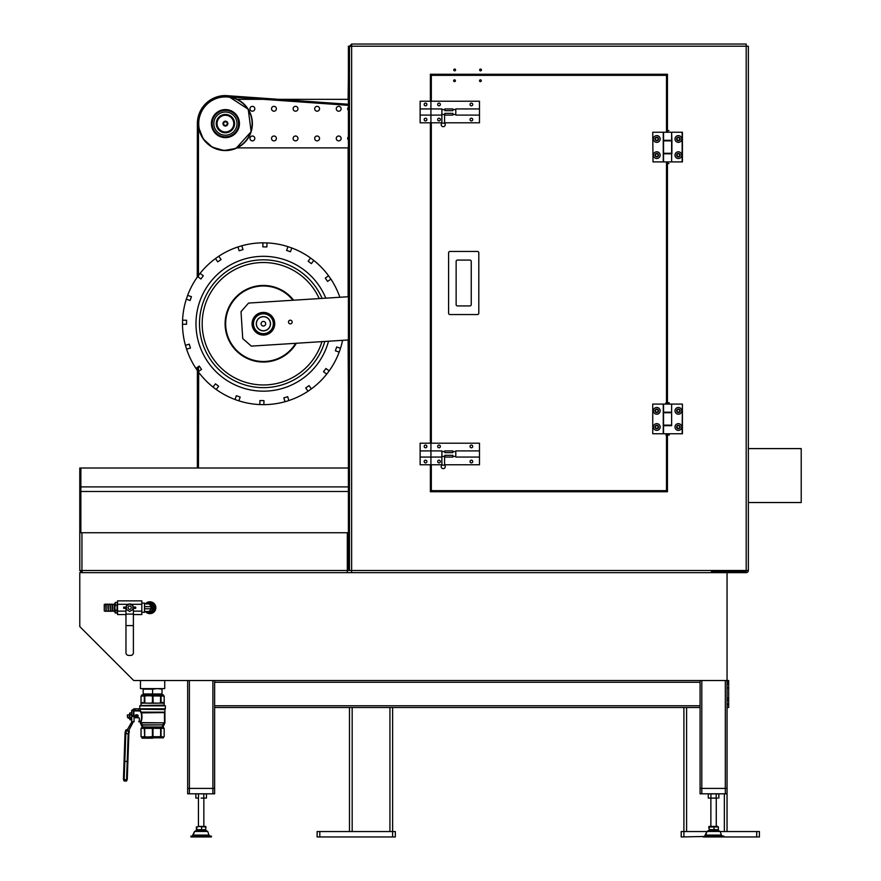 <?xml version="1.0" encoding="UTF-8"?>
<svg xmlns="http://www.w3.org/2000/svg" width="881" height="881" viewBox="0 0 881 881"><rect width="100%" height="100%" fill="white"/><g stroke="black" fill="none" stroke-linecap="round" stroke-linejoin="round"><path stroke-width="1.32" d="M250.887 131.621A26.694 26.694 0 0 1 217.409 149.076A26.694 26.694 0 0 1 199.954 115.598A26.694 26.694 0 0 1 233.432 98.143A26.694 26.694 0 0 1 250.887 131.621M212.046 119.409A14.019 14.019 0 0 0 221.208 136.984A14.019 14.019 0 0 0 238.795 127.811A14.019 14.019 0 0 0 229.622 110.235A14.019 14.019 0 0 0 212.046 119.409M234.842 116.854A11.596 11.596 0 0 1 232.177 133.031A11.596 11.596 0 0 1 215.999 130.366A11.596 11.596 0 0 1 218.664 114.189A11.596 11.596 0 0 1 234.842 116.854A11.596 11.596 0 0 0 218.664 114.189A11.596 11.596 0 0 0 215.999 130.366M217.97 128.956A9.173 9.173 0 0 0 230.767 131.06A9.173 9.173 0 0 0 232.87 118.263A9.173 9.173 0 0 0 217.519 118.957A9.173 9.173 0 0 1 230.062 115.708A9.173 9.173 0 0 1 233.322 128.263A9.173 9.173 0 0 1 220.768 131.511A9.173 9.173 0 0 1 217.519 118.957M214.028 131.787A14.019 14.019 0 0 0 233.597 135.002A14.019 14.019 0 0 0 236.813 115.433A14.019 14.019 0 0 0 213.334 116.501A14.019 14.019 0 0 1 232.529 111.524A14.019 14.019 0 0 1 237.507 130.718A14.019 14.019 0 0 1 218.312 135.696A14.019 14.019 0 0 1 213.334 116.501M215.427 117.735A11.596 11.596 0 0 1 231.296 113.616A11.596 11.596 0 0 1 235.414 129.485A11.596 11.596 0 0 1 219.545 133.604A11.596 11.596 0 0 1 215.427 117.735M252.384 106.348A2.423 2.423 0 0 1 254.818 108.781A2.423 2.423 0 0 1 252.384 111.204A2.423 2.423 0 0 1 249.962 108.781A2.423 2.423 0 0 1 252.384 106.348M252.384 136.015A2.423 2.423 0 0 1 254.818 138.438A2.423 2.423 0 0 1 252.384 140.872A2.423 2.423 0 0 1 249.962 138.438A2.423 2.423 0 0 1 252.384 136.015M273.969 106.348A2.423 2.423 0 0 1 276.392 108.781A2.423 2.423 0 0 1 273.969 111.204A2.423 2.423 0 0 1 271.535 108.781A2.423 2.423 0 0 1 273.969 106.348M273.969 136.015A2.423 2.423 0 0 1 276.392 138.438A2.423 2.423 0 0 1 273.969 140.872A2.423 2.423 0 0 1 271.535 138.438A2.423 2.423 0 0 1 273.969 136.015M295.542 106.348A2.423 2.423 0 0 1 297.965 108.781A2.423 2.423 0 0 1 295.542 111.204A2.423 2.423 0 0 1 293.109 108.781A2.423 2.423 0 0 1 295.542 106.348M295.542 136.015A2.423 2.423 0 0 1 297.965 138.438A2.423 2.423 0 0 1 295.542 140.872A2.423 2.423 0 0 1 293.109 138.438A2.423 2.423 0 0 1 295.542 136.015M317.116 106.348A2.423 2.423 0 0 1 319.539 108.781A2.423 2.423 0 0 1 317.116 111.204A2.423 2.423 0 0 1 314.693 108.781A2.423 2.423 0 0 1 317.116 106.348M317.116 136.015A2.423 2.423 0 0 1 319.539 138.438A2.423 2.423 0 0 1 317.116 140.872A2.423 2.423 0 0 1 314.693 138.438A2.423 2.423 0 0 1 317.116 136.015M338.689 106.348A2.423 2.423 0 0 1 341.123 108.781A2.423 2.423 0 0 1 338.689 111.204A2.423 2.423 0 0 1 336.267 108.781A2.423 2.423 0 0 1 338.689 106.348M338.689 136.015A2.423 2.423 0 0 1 341.123 138.438A2.423 2.423 0 0 1 338.689 140.872A2.423 2.423 0 0 1 336.267 138.438A2.423 2.423 0 0 1 338.689 136.015M348.402 147.887L237.176 147.887M348.402 139.925A1.839 1.839 0 0 1 348.402 136.962M348.402 110.257A1.839 1.839 0 0 1 348.402 107.295M237.176 99.333L263.551 99.333M278.848 99.333L348.402 99.333M225.415 125.443A1.839 1.839 0 0 0 227.254 123.604A1.839 1.839 0 0 0 225.415 121.776A1.839 1.839 0 0 0 223.587 123.604A1.839 1.839 0 0 0 225.415 125.443A1.839 1.839 0 0 0 227.254 123.604A1.839 1.839 0 0 0 225.415 121.776A1.839 1.839 0 0 0 223.587 123.604A1.839 1.839 0 0 0 225.415 125.443M227.849 123.703A2.423 2.423 0 0 1 225.327 126.038A2.423 2.423 0 0 1 222.992 123.516A2.423 2.423 0 0 1 225.514 121.182A2.423 2.423 0 0 1 227.849 123.703M217.067 123.296A8.358 8.358 0 0 1 225.734 115.257A8.358 8.358 0 0 1 233.773 123.924A8.358 8.358 0 0 1 225.107 131.963A8.358 8.358 0 0 1 217.067 123.296M349.482 557.816L347.323 557.816M348.402 549.865A1.839 1.839 0 0 1 349.482 546.539M392.629 836.95L392.629 707.498L392.629 831.554L395.327 831.554L395.327 836.95L317.116 836.95L317.116 831.554L319.814 831.554L319.814 836.95M392.629 831.554L319.814 831.554M395.327 836.95L395.327 831.554M317.116 831.554L317.116 836.95M756.713 836.95L756.713 831.554L759.411 831.554L759.411 836.95L723.819 836.95L723.819 836.091L681.2 836.95L681.2 831.554L683.898 831.554L683.898 836.95M756.713 831.554L720.218 831.554L724.358 831.554L724.358 793.803M686.596 707.498L686.596 831.554L706.914 831.554L683.898 831.554L683.898 707.498L683.898 831.554M681.2 831.554L681.2 836.95M727.045 570.492L727.045 571.571L727.045 570.492M727.045 681.872L728.664 681.872L728.664 680.528L727.045 680.528L727.045 572.65L79.786 572.65L79.786 626.589L133.725 680.528L727.045 680.528L727.045 788.407L725.327 788.407L727.045 788.407L727.045 831.554M349.482 570.492L349.482 532.741L349.482 570.492L711.408 570.492L711.408 572.65M349.482 707.498L349.482 831.554L349.482 707.498M352.18 707.498L352.18 831.554L389.931 831.554L389.931 707.498M727.045 793.803L725.327 793.803L725.327 788.407L700.076 788.407L700.076 707.498L214.634 707.498L214.634 793.803L212.905 793.803L212.905 788.407L214.634 788.407L187.664 788.407L187.664 680.528M212.905 680.528L189.393 680.528L189.393 793.803L187.664 793.803L187.664 788.407L187.664 793.803L187.664 788.407L212.905 788.407L212.905 680.528M725.327 680.528L701.805 680.528L701.805 793.803L700.076 793.803L700.076 788.407L725.327 788.407L725.327 680.528M700.076 707.498L700.076 680.528M214.634 707.498L214.634 680.528M187.664 705.769L187.664 682.257M212.905 793.803L189.393 793.803M725.327 793.803L701.805 793.803M164.736 680.528L164.736 688.623L140.464 688.623L140.464 680.528M145.332 611.491A5.936 5.936 0 0 0 155.838 607.714A5.936 5.936 0 0 0 145.332 603.937M147.634 611.491A4.405 4.405 0 0 0 154.307 607.714A4.405 4.405 0 0 0 147.634 603.937M349.482 491.477L348.402 491.477L348.402 486.907L348.402 532.741L348.402 491.477L80.865 491.477L80.865 532.741L80.865 468.009L79.786 468.009L79.786 491.477L79.786 468.009L348.402 468.009L348.402 486.907L348.402 468.009L349.482 468.009L349.482 532.741L79.786 532.741L79.786 491.477L80.865 491.477L80.865 468.009M348.402 570.492L348.402 532.741L348.402 570.492L347.323 570.492L347.323 572.65M348.402 558.785L348.402 557.816L348.402 558.785M81.944 570.492L82.318 572.65L81.944 570.492L347.323 570.492L347.323 532.741L81.944 532.741L81.944 570.492L79.786 570.492L81.944 572.65L79.786 570.492L79.786 532.741M82.142 572.088L82.318 572.65M81.944 571.571L80.865 570.492L81.944 572.65M348.402 550.801L349.46 550.801L349.46 547.024L348.402 547.024M141.819 612.295L144.506 612.295L144.506 603.122L141.819 603.122M147.303 611.491A4.581 4.581 0 0 0 154.494 607.714A4.581 4.581 0 0 0 147.303 603.937M150.981 603.937L153.679 606.635L153.679 608.793L153.679 606.635L150.981 603.937L144.506 603.937M144.506 608.793L150.981 608.793L150.981 606.635L153.591 606.535M150.981 606.635L144.506 606.635M149.076 611.491L152.391 607.802L151.719 606.524L152.391 607.802L151.708 608.892L153.591 608.881L150.981 611.491L144.506 611.491M151.686 608.881L150.981 608.793M129.65 603.992A3.722 3.722 0 0 0 126.468 605.831A3.722 3.722 0 0 1 129.65 603.992L126.446 605.842A3.722 3.722 0 0 0 125.961 607.714L125.961 614.079L133.394 614.079L133.394 607.714A3.722 3.722 0 0 0 132.91 605.875L129.683 603.97M125.961 614.564L117.536 614.564L117.536 600.864L141.819 600.864L141.819 611.139L133.394 611.139M133.394 608.331L135.685 608.331L135.685 607.097L133.35 607.097M130.212 604.289L131.137 604.289A3.722 3.722 0 0 0 129.705 603.992A3.722 3.722 0 0 1 132.888 605.831A3.722 3.722 0 0 0 131.137 604.289L141.819 604.289M133.394 614.564L141.819 614.564L141.819 611.139M117.536 611.139L125.961 611.139M117.536 604.289L129.144 604.289M123.67 607.097L126.005 607.097L123.67 607.097L123.67 608.331L125.961 608.331L123.67 608.331M126.446 605.842L126.446 609.575L129.683 611.447L132.91 609.575L132.91 605.842M133.394 614.079L133.394 625.598L125.961 625.598L125.961 614.079M125.961 625.598L125.961 652.722A2.698 2.698 0 0 0 128.648 655.42L130.707 655.42A2.698 2.698 0 0 0 133.394 652.722L133.394 625.598M130.707 655.42L128.648 655.42M133.394 625.917L133.394 652.722M129.683 606.095A1.619 1.619 0 0 0 128.064 607.714A1.619 1.619 0 0 0 129.683 609.333A1.619 1.619 0 0 0 131.291 607.714A1.619 1.619 0 0 0 129.683 606.095M131.687 713.775L131.401 712.938L129.837 712.938L129.529 713.775L129.815 714.612L131.368 714.612L131.687 713.775M129.518 718.224L129.551 713.577L129.782 718.224M131.665 715.89L131.423 718.015L129.859 718.015L129.859 714.667L131.423 714.667L131.665 715.89M129.859 718.07L131.423 718.07L131.401 719.744L129.837 719.744L129.859 718.07M164.527 705.516L140.685 705.516L164.174 705.163L164.174 696.067M153.25 703.148L160.43 703.148L152.986 703.104L152.986 696.056L152.16 703.269L144.638 703.104L144.33 696.067L144.297 703.104L141.037 703.269L141.026 696.067L141.026 705.163L140.134 705.516L165.408 705.857L143.559 705.516M165.408 708.765L139.793 708.765L139.793 705.857L165.408 705.857L165.309 709.007L140.189 709.304L165.309 709.007M152.688 738.179L142.16 738.179L152.688 738.179M157.314 694.514C162.941 694.514 162.941 694.514 157.314 694.514L147.898 694.514C142.259 694.514 142.259 694.514 147.887 694.514L152.688 694.514L147.898 694.514M152.986 696.056L163.392 695.605L163.392 694.856L141.808 694.856L141.808 695.605L160.65 696.056L160.43 703.148M141.808 695.605L141.026 696.067L141.026 703.104L141.037 696.056L144.33 696.067L144.33 703.104L141.037 703.269L144.01 703.148L142.59 702.454M144.924 703.148L144.693 696.056L148.559 695.605L152.49 696.067L152.424 703.104L144.924 703.148L152.16 703.148M140.189 709.304L164.912 709.546L164.912 722.761L162.897 727.387L164.901 722.805L164.901 712.167L164.901 722.805M164.582 712.619L141.632 712.861L140.288 710.538L140.96 712.167L164.901 712.167L141.544 712.619L164.791 712.41M152.655 728.268L152.479 736.626L152.655 728.268L141.026 728.268L142.425 727.321L140.299 722.783L142.304 727.398M141.026 728.268L144.319 728.268M142.568 724.865L162.655 724.865L164.395 722.861L140.817 722.861L142.568 724.865L142.425 727.321L140.431 721.682L140.74 722.629L164.384 722.861M141.808 737.838L163.392 737.838L163.392 737.078L161.047 736.637L161.047 728.367L164.163 728.367L164.174 736.626L163.558 736.912L152.986 736.637L152.986 728.367L160.65 728.367L160.65 736.637L141.808 737.078L142.16 738.179M142.171 737.078L143.185 737.078M164.483 712.861L164.483 722.629M141.632 712.861L141.621 712.872C142.281 717.332 141.984 720.405 140.74 722.079C141.896 720.405 142.171 717.332 141.544 712.872L141.632 712.861M162.655 724.865L142.645 725.085M142.645 726.99L162.567 726.99L162.567 725.085M162.567 726.99L164.174 728.268L160.882 728.268L161.014 736.626L160.882 728.268M147.325 737.078L152.413 736.637L152.413 728.367L144.704 728.367L144.704 736.637L144.297 728.367L141.048 728.367L141.048 736.637L141.643 736.912L141.026 736.626L141.026 728.312L141.026 736.626L141.037 728.367L142.634 727.816M161.3 728.135L162.567 727.816M161.785 736.912L163.04 737.078M159.164 736.912L158.04 737.078M141.676 736.912L143.317 736.912M144.297 736.637L141.918 736.912M146.202 736.912L144.704 736.637M160.827 728.268L152.743 728.268M164.174 728.268L162.5 727.673M160.65 696.067L161.014 703.104L164.163 703.269M152.92 696.067L153.25 703.269L160.705 703.104L160.705 696.067M141.037 696.056L141.037 703.104L144.297 703.104M129.793 717.773L128.197 717.773L129.54 718.224M131.5 718.224L131.709 716.407M131.676 716.627L131.511 717.663M128.186 718.224L127.382 714.92L127.393 717.057L128.197 717.773M127.382 714.92L128.197 714.909L127.393 715.625M128.197 714.909L129.793 714.909M160.904 696.056L162.533 695.605M164.163 703.104L161.047 703.104L161.047 696.056L164.163 696.056L164.163 703.104L162.567 702.333M144.55 696.056L148.471 695.605M135.641 717.288L136.918 717.288L136.918 715.394L135.641 715.394L135.641 717.288M137.051 715.042L137.832 715.394L137.051 715.042M137.403 717.883L138.064 717.233L137.403 714.799L135.751 714.799L138.163 715.449L137.491 717.883M133.769 716.484L133.824 710.945L139.881 710.945L141.246 713.136C141.907 717.332 141.599 720.184 140.321 721.682L138.625 721.737A0.683 0.683 90 0 0 139.308 721.043L139.308 718.323A0.683 0.683 90 0 0 138.625 717.641L135.322 717.641A0.683 0.683 -90 0 1 134.837 717.431L134.044 716.66M133.824 710.945L133.868 716.539M135.751 717.883L135.068 717.233L135.751 714.799M135.068 715.449L135.068 717.233M161.201 703.148L164.119 703.148L161.058 703.148L162.622 702.454M128.681 731.615L129.011 731.021L126.93 729.82L126.589 730.415L128.681 731.615L128.186 733.774L125.796 733.686L126.589 730.415L125.884 730.118A0.683 0.683 90 0 1 126.501 729.732L126.589 729.732A0.683 0.683 -90 0 1 126.93 729.82L126.842 729.82A0.683 0.683 90 0 0 126.545 729.732M127.216 779.443L128.868 733.796L128.186 733.774M126.93 729.82L129.011 731.021A0.683 0.683 -90 0 1 129.298 731.891A5.275 5.275 -90 0 0 128.868 733.785L127.888 761.514L127.216 761.404L128.186 733.796M123.472 779.41L124.089 780.984L126.49 781.062L127.249 779.443L127.888 761.514L124.816 761.327L125.796 733.686L125.102 733.664A9.041 9.041 -90 0 1 125.961 730.118A0.683 0.683 -90 0 1 126.589 729.732M124.122 761.382L124.816 761.327L124.155 779.674L123.483 779.311L125.014 733.664L125.697 733.686M123.45 779.311L125.014 733.664L125.884 730.118A9.041 9.041 90 0 0 125.014 733.664L123.483 779.311M124.056 761.382L124.739 761.327L124.056 761.382M128.989 731.065A0.683 0.683 -90 0 1 129.21 731.891A5.275 5.275 90 0 0 128.78 733.785M128.582 731.615L129.298 731.891M124.089 780.984L124.155 779.674L126.589 779.762M135.245 710.405L134.76 708.798L138.548 708.798L138.548 710.405L139.22 710.405L133.945 710.405L133.945 708.798L135.245 708.798L135.245 710.405M133.989 710.405L133.945 708.798L131.698 710.637M138.548 708.798L139.22 708.798L138.548 708.798M131.732 721.737L131.5 722.618L131.732 721.671L134.066 721.737L134.066 716.66L131.743 715.978L133.361 715.669L131.743 715.614L131.698 711.099L133.989 708.798M128.637 730.812L133.35 721.737M131.5 722.618L127.238 729.997M127.183 729.964L131.412 722.618M129.981 725.162L129.529 725.977L130.003 725.173M130.256 724.689L130.751 723.863L130.256 724.689M128.989 726.913L128.615 727.552L128.989 726.913M128.527 727.706L128.141 728.378L128.527 727.706M128.692 727.409L129.011 726.847L128.692 727.409M131.654 721.737L131.654 719.094M131.654 717.663L131.654 716.892M131.654 715.79L131.654 713.874M131.654 713.654L131.698 711.099M133.361 715.669L133.317 710.273L131.698 710.218L133.317 710.273M134.055 716.66L133.361 715.978M131.743 715.614L131.732 721.671M152.6 693.975L162.016 693.975L162.016 689.151L157.314 688.623L152.6 689.151L152.6 693.975L143.185 693.975L143.185 689.151L152.6 689.151M112.471 610.929L112.471 604.487L114.145 604.069L114.145 611.348L112.471 610.929M114.849 607.714L115.301 610.357L117.085 610.357L117.085 613L115.301 613L115.301 610.357L115.301 613L114.849 612.218L114.849 604.069L114.145 604.069M114.849 611.348L114.145 611.348M104.266 604.432L104.266 610.985L104.266 604.432L106.05 604.069L106.05 611.348L105.731 604.069M104.266 610.985L105.731 611.348M110.367 610.929L112.041 611.348L112.041 604.069L110.367 604.487L110.367 610.929M104.266 610.269L104.266 605.148M110.257 611.348L109.938 604.069L110.257 611.348M108.264 604.487L108.264 611.238L108.264 604.487L109.938 604.069M108.264 610.929L109.938 611.348M108.154 611.348L107.834 604.069L108.154 611.348M107.834 611.348L106.161 610.929L106.161 604.487L107.834 604.069M114.893 607.714L115.301 605.06L117.085 605.06L117.085 610.357M115.301 605.06L115.301 602.417L117.085 602.417L117.382 604.41M115.301 602.417L115.004 603.067M205.493 829.671L205.934 826.973L198.853 826.488M205.934 829.671L196.353 829.671L196.353 826.973L199.194 826.488M205.747 826.488L202.289 826.433M202.938 826.433L198.445 826.433L198.445 798.065M199.315 830.21L202.982 830.21L196.826 830.21L194.558 831.455L207.74 831.455L205.46 830.21L199.315 830.21L202.982 830.21M716.264 826.433L717.784 826.433L716.264 826.433L716.264 798.109M715.361 826.433L709.348 826.433L710.868 826.433L710.868 798.109M717.905 829.671L709.216 829.671L709.216 826.973L717.905 826.973M718.356 829.671L718.356 826.973M714.017 829.671L714.017 826.973M708.776 826.973L709.216 829.671M709.183 829.902L711.264 830.155M713.566 829.902L715.868 830.155M711.727 830.21L709.249 830.21L706.969 831.455L720.151 831.455L717.883 830.21L711.727 830.21L715.394 830.21M703.313 836.95L723.819 836.95M201.595 829.671L201.595 826.973M196.804 829.671L196.804 826.973M196.76 829.902L198.842 830.155M201.143 829.902L203.445 830.155M199.359 826.433L198.445 826.433M211.396 836.091L190.902 836.091L190.902 836.95L211.396 836.95L211.396 836.091M708.963 826.488L710.868 826.433M198.5 793.858L198.5 798.065L195.857 798.065L195.857 793.858L206.44 793.858L206.44 798.065L201.143 798.109L203.841 798.109C206.319 798.109 206.319 798.109 203.841 798.109M198.445 798.109L195.857 798.065M708.269 798.065L709.59 798.109L708.269 798.065L708.269 793.858L716.209 793.858L716.209 798.065L709.59 798.109L717.53 798.109M205.119 798.109L206.44 798.065L205.119 798.109M203.797 793.858L203.797 798.065M710.923 793.858L710.923 798.065M716.209 793.858L718.863 793.858L718.863 798.065M655.046 138.978A1.751 1.751 0 0 0 656.797 140.74A1.751 1.751 0 0 0 658.548 138.978A1.751 1.751 0 0 0 656.797 137.227A1.751 1.751 0 0 0 655.046 138.978M660.166 138.978A3.37 3.37 0 0 1 656.797 142.359A3.37 3.37 0 0 1 653.427 138.978A3.37 3.37 0 0 1 656.797 135.608A3.37 3.37 0 0 1 660.166 138.978M660.166 155.166A3.37 3.37 0 0 1 656.797 158.536A3.37 3.37 0 0 1 653.427 155.166A3.37 3.37 0 0 1 656.797 151.796A3.37 3.37 0 0 1 660.166 155.166M655.046 155.166A1.751 1.751 0 0 0 656.797 156.917A1.751 1.751 0 0 0 658.548 155.166A1.751 1.751 0 0 0 656.797 153.415A1.751 1.751 0 0 0 655.046 155.166M671.63 153.272L663.536 153.272L663.536 140.872L671.63 140.872L671.63 153.272M653.019 161.906L663.272 161.906L663.272 132.238L652.744 132.238L653.019 161.906M681.74 155.166A3.37 3.37 0 0 1 678.37 158.536A3.37 3.37 0 0 1 675 155.166A3.37 3.37 0 0 1 678.37 151.796A3.37 3.37 0 0 1 681.74 155.166M676.619 155.166A1.751 1.751 0 0 0 678.37 156.917A1.751 1.751 0 0 0 680.121 155.166A1.751 1.751 0 0 0 678.37 153.415A1.751 1.751 0 0 0 676.619 155.166M681.74 138.978A3.37 3.37 0 0 1 678.37 142.359A3.37 3.37 0 0 1 675 138.978A3.37 3.37 0 0 1 678.37 135.608A3.37 3.37 0 0 1 681.74 138.978M676.619 138.978A1.751 1.751 0 0 0 678.37 140.74A1.751 1.751 0 0 0 680.121 138.978A1.751 1.751 0 0 0 678.37 137.227A1.751 1.751 0 0 0 676.619 138.978M663.536 132.238L671.63 132.238L671.895 140.332L671.895 153.812L663.536 153.812L663.536 161.906L682.147 161.906L682.147 132.238L682.412 161.906L682.412 132.238L671.63 132.238L671.63 140.332L663.536 140.332L663.536 132.238M671.619 161.906L671.63 153.812L671.619 161.906M664.615 161.906L670.551 161.906M667.578 130.619L668.932 130.619L667.578 130.619M667.578 163.525L668.932 163.525L667.578 163.525M655.046 410.832A1.751 1.751 0 0 0 656.797 412.583A1.751 1.751 0 0 0 658.548 410.832A1.751 1.751 0 0 0 656.797 409.081A1.751 1.751 0 0 0 655.046 410.832M660.166 410.832A3.37 3.37 0 0 1 656.797 414.202A3.37 3.37 0 0 1 653.427 410.832A3.37 3.37 0 0 1 656.797 407.463A3.37 3.37 0 0 1 660.166 410.832M660.166 427.021A3.37 3.37 0 0 1 656.797 430.391A3.37 3.37 0 0 1 653.427 427.021A3.37 3.37 0 0 1 656.797 423.64A3.37 3.37 0 0 1 660.166 427.021M655.046 427.021A1.751 1.751 0 0 0 656.797 428.772A1.751 1.751 0 0 0 658.548 427.021A1.751 1.751 0 0 0 656.797 425.259A1.751 1.751 0 0 0 655.046 427.021M671.63 425.127L663.536 425.127L663.536 412.726L671.63 412.726L671.63 425.127M663.272 425.127L663.272 433.76L652.744 433.76L652.744 404.093L652.744 433.76L652.744 404.093L663.272 404.093L663.272 425.127M681.74 427.021A3.37 3.37 0 0 1 678.37 430.391A3.37 3.37 0 0 1 675 427.021A3.37 3.37 0 0 1 678.37 423.64A3.37 3.37 0 0 1 681.74 427.021M676.619 427.021A1.751 1.751 0 0 0 678.37 428.772A1.751 1.751 0 0 0 680.121 427.021A1.751 1.751 0 0 0 678.37 425.259A1.751 1.751 0 0 0 676.619 427.021M681.74 410.832A3.37 3.37 0 0 1 678.37 414.202A3.37 3.37 0 0 1 675 410.832A3.37 3.37 0 0 1 678.37 407.463A3.37 3.37 0 0 1 681.74 410.832M676.619 410.832A1.751 1.751 0 0 0 678.37 412.583A1.751 1.751 0 0 0 680.121 410.832A1.751 1.751 0 0 0 678.37 409.081A1.751 1.751 0 0 0 676.619 410.832M664.615 404.093L670.551 404.093M671.619 425.666L663.536 425.666L663.536 433.76L682.147 433.76L682.412 404.093L682.412 433.76L682.412 404.093L671.619 404.093L671.619 425.666M663.536 412.187L671.63 412.187L671.63 404.093L663.536 404.093L663.536 412.187M664.615 433.76L670.551 433.76M669.197 402.738L665.959 402.738L665.959 403.553L669.197 403.553L669.197 402.738M667.578 434.3L669.197 434.3L669.197 435.104L665.959 435.104L665.959 434.3L667.578 434.3M479.473 115.092L455.796 115.092L455.796 108.936L479.473 108.936L479.473 122.8L444.575 122.8M441.877 123.153L444.575 123.153A2.026 2.026 0 0 1 443.22 126.688A2.026 2.026 0 0 1 441.877 123.153L441.877 108.936L430.93 108.936L430.93 122.8L420.138 122.8L420.138 115.092L430.93 115.092L430.93 122.8L441.877 122.8M444.839 115.092L444.839 113.363L452.823 113.363L452.823 115.092L444.839 115.092M452.823 110.665L444.839 110.665L444.839 108.936L452.823 108.936L452.823 110.665M441.877 115.092L430.93 115.092L430.93 108.936L420.138 108.936L420.138 115.092M440.368 104.465A1.344 1.344 0 0 0 439.013 103.11A1.344 1.344 0 0 0 437.67 104.465A1.344 1.344 0 0 0 439.013 105.808A1.344 1.344 0 0 0 440.368 104.465M472.734 104.465A1.344 1.344 0 0 0 471.379 103.11A1.344 1.344 0 0 0 470.036 104.465A1.344 1.344 0 0 0 471.379 105.808A1.344 1.344 0 0 0 472.734 104.465M479.473 108.936L479.473 101.227L430.93 101.227L430.93 108.936L430.93 101.227L420.138 101.227L420.138 108.936M472.734 119.563A1.344 1.344 0 0 0 471.379 118.219A1.344 1.344 0 0 0 470.036 119.563A1.344 1.344 0 0 0 471.379 120.917A1.344 1.344 0 0 0 472.734 119.563M440.368 119.563A1.344 1.344 0 0 0 439.013 118.219A1.344 1.344 0 0 0 437.67 119.563A1.344 1.344 0 0 0 439.013 120.917A1.344 1.344 0 0 0 440.368 119.563M444.531 114.42L441.877 114.442M444.839 113.363L452.823 113.363M426.878 104.465A1.344 1.344 0 0 0 425.534 103.11A1.344 1.344 0 0 0 424.179 104.465A1.344 1.344 0 0 0 425.534 105.808A1.344 1.344 0 0 0 426.878 104.465M426.878 119.563A1.344 1.344 0 0 0 425.534 118.219A1.344 1.344 0 0 0 424.179 119.563A1.344 1.344 0 0 0 425.534 120.917A1.344 1.344 0 0 0 426.878 119.563M479.473 457.063L455.796 457.063L455.796 450.907L479.473 450.907L479.473 464.772L444.575 464.772M472.734 461.534A1.344 1.344 0 0 0 471.379 460.19A1.344 1.344 0 0 0 470.036 461.534A1.344 1.344 0 0 0 471.379 462.888A1.344 1.344 0 0 0 472.734 461.534M440.368 461.534A1.344 1.344 0 0 0 439.013 460.19A1.344 1.344 0 0 0 437.67 461.534A1.344 1.344 0 0 0 439.013 462.888A1.344 1.344 0 0 0 440.368 461.534M440.368 446.436A1.344 1.344 0 0 0 439.013 445.081A1.344 1.344 0 0 0 437.67 446.436A1.344 1.344 0 0 0 439.013 447.779A1.344 1.344 0 0 0 440.368 446.436M441.877 465.124L444.575 465.124A2.026 2.026 0 0 1 443.22 468.659A2.026 2.026 0 0 1 441.877 465.124L441.877 450.907L430.93 450.907L430.93 464.772L420.138 464.772L420.138 457.063L430.93 457.063L430.93 464.772L441.877 464.772M444.839 457.063L444.839 455.334L452.823 455.334L452.823 457.063L444.839 457.063M452.823 450.907L452.823 452.636L444.839 452.636L444.839 450.907L452.823 450.907M441.877 457.063L430.93 457.063L430.93 450.907L420.138 450.907L420.138 457.063M472.734 446.436A1.344 1.344 0 0 0 471.379 445.081A1.344 1.344 0 0 0 470.036 446.436A1.344 1.344 0 0 0 471.379 447.779A1.344 1.344 0 0 0 472.734 446.436M479.473 450.907L479.473 443.198L430.93 443.198L430.93 450.907L430.93 443.198L420.138 443.198L420.138 450.907M444.531 456.391L441.877 456.413M426.878 446.436A1.344 1.344 0 0 0 425.534 445.081A1.344 1.344 0 0 0 424.179 446.436A1.344 1.344 0 0 0 425.534 447.779A1.344 1.344 0 0 0 426.878 446.436M426.878 461.534A1.344 1.344 0 0 0 425.534 460.19A1.344 1.344 0 0 0 424.179 461.534A1.344 1.344 0 0 0 425.534 462.888A1.344 1.344 0 0 0 426.878 461.534M457.492 305.927L469.892 305.927A1.344 1.344 0 0 0 471.247 304.573L471.247 261.426A1.344 1.344 0 0 0 469.892 260.071L457.492 260.071A1.344 1.344 0 0 0 456.138 261.426L456.138 304.573A1.344 1.344 0 0 0 457.492 305.927M448.594 252.792L448.594 313.207A1.344 1.344 0 0 0 449.938 314.55L477.447 314.55A1.344 1.344 0 0 0 478.801 313.207L478.801 252.792A1.344 1.344 0 0 0 477.447 251.448L449.938 251.448A1.344 1.344 0 0 0 448.594 252.792M446.568 75.337L446.568 74.257L489.715 74.257L489.715 75.337M667.446 437.802L666.499 437.802M666.499 400.051L667.446 400.051M667.446 165.947L666.499 165.947M666.499 128.197L667.446 128.197M479.66 69.94A0.892 0.892 0 0 0 480.552 70.832A0.892 0.892 0 0 0 481.444 69.94A0.892 0.892 0 0 0 480.552 69.048A0.892 0.892 0 0 0 479.66 69.94M711.947 572.65L711.947 571.571L746.196 571.571L746.196 572.65L727.045 572.65M746.196 572.65A2.158 2.158 0 0 0 748.354 570.492A2.158 2.158 0 0 1 746.196 572.65M351.64 572.65L351.64 46.208L349.482 46.594L349.482 468.009M350.043 46.407L351.64 46.208L351.64 44.05L349.482 46.208L351.64 44.05L746.196 44.05L746.196 46.208L748.354 46.208L748.354 570.492L711.408 570.492M349.482 48.907L348.402 48.907L348.402 468.009L348.402 463.153L349.482 463.153L349.482 46.208L348.402 46.208L350.561 46.208L351.64 45.129M430.391 464.772L430.391 491.741L667.446 491.741L667.446 435.104M667.446 132.238L667.446 74.257L430.391 74.257L430.391 101.227M430.391 122.8L430.391 443.198M679.714 138.978A1.344 1.344 0 0 0 678.37 137.634A1.344 1.344 0 0 0 677.026 138.978A1.344 1.344 0 0 0 678.37 140.332A1.344 1.344 0 0 0 679.714 138.978M679.714 155.166A1.344 1.344 0 0 0 678.37 153.812A1.344 1.344 0 0 0 677.026 155.166A1.344 1.344 0 0 0 678.37 156.51A1.344 1.344 0 0 0 679.714 155.166M679.714 410.832A1.344 1.344 0 0 0 678.37 409.489A1.344 1.344 0 0 0 677.026 410.832A1.344 1.344 0 0 0 678.37 412.187A1.344 1.344 0 0 0 679.714 410.832M679.714 427.021A1.344 1.344 0 0 0 678.37 425.666A1.344 1.344 0 0 0 677.026 427.021A1.344 1.344 0 0 0 678.37 428.364A1.344 1.344 0 0 0 679.714 427.021M455.554 69.94A0.892 0.892 0 0 0 454.662 69.048A0.892 0.892 0 0 0 453.77 69.94A0.892 0.892 0 0 0 454.662 70.832A0.892 0.892 0 0 0 455.554 69.94M667.446 402.738L667.446 162.225M481.301 80.733A0.892 0.892 0 0 1 480.409 81.614A0.892 0.892 0 0 1 479.528 80.733A0.892 0.892 0 0 1 480.409 79.841A0.892 0.892 0 0 1 481.301 80.733M666.499 132.238L666.499 75.337L431.327 75.337L431.327 101.227M431.327 464.772L431.327 490.662L666.499 490.662L666.499 435.104M666.499 402.738L666.499 162.225M453.638 80.733A0.892 0.892 0 0 1 454.519 79.841A0.892 0.892 0 0 1 455.411 80.733A0.892 0.892 0 0 1 454.519 81.614A0.892 0.892 0 0 1 453.638 80.733M658.14 138.978A1.344 1.344 0 0 0 656.797 137.634A1.344 1.344 0 0 0 655.442 138.978A1.344 1.344 0 0 0 656.797 140.332A1.344 1.344 0 0 0 658.14 138.978M658.14 155.166A1.344 1.344 0 0 0 656.797 153.812A1.344 1.344 0 0 0 655.442 155.166A1.344 1.344 0 0 0 656.797 156.51A1.344 1.344 0 0 0 658.14 155.166M658.14 410.832A1.344 1.344 0 0 0 656.797 409.489A1.344 1.344 0 0 0 655.442 410.832A1.344 1.344 0 0 0 656.797 412.187A1.344 1.344 0 0 0 658.14 410.832M658.14 427.021A1.344 1.344 0 0 0 656.797 425.666A1.344 1.344 0 0 0 655.442 427.021A1.344 1.344 0 0 0 656.797 428.364A1.344 1.344 0 0 0 658.14 427.021M431.327 122.8L431.327 443.198M748.354 205.868L748.354 97.989M348.402 48.907L348.402 46.208M748.894 448.594L801.214 448.594L801.214 502.533L748.894 502.533M748.354 529.503L748.354 421.625M729.204 571.571L729.204 570.492M745.656 571.571A2.698 2.698 0 0 0 746.141 570.492M728.124 571.571L728.124 570.492L728.124 571.571M348.402 300.432L348.402 296.721M348.402 339.956L251.316 346.123L242.727 338.568L241.02 311.654L248.574 303.064L348.16 296.743M292.151 321.917A1.839 1.839 0 0 0 290.201 320.199A1.839 1.839 0 0 0 288.483 322.149A1.839 1.839 0 0 0 290.433 323.867A1.839 1.839 0 0 0 292.151 321.917M274.707 323.019A11.332 11.332 0 0 0 262.681 312.436A11.332 11.332 0 0 0 252.098 324.461A11.332 11.332 0 0 0 264.124 335.044A11.332 11.332 0 0 0 274.707 323.019M265.412 322.633A2.291 2.291 0 0 1 264.509 325.75A2.291 2.291 0 0 1 261.393 324.847A2.291 2.291 0 0 1 262.296 321.73A2.291 2.291 0 0 1 265.412 322.633M257.263 327.126A7.015 7.015 0 0 1 260.016 317.601A7.015 7.015 0 0 1 269.542 320.354A7.015 7.015 0 0 1 266.789 329.879A7.015 7.015 0 0 1 257.263 327.126M254.741 328.591A9.922 9.922 0 0 1 258.551 315.079A9.922 9.922 0 0 1 272.064 318.889A9.922 9.922 0 0 1 268.253 332.401A9.922 9.922 0 0 1 254.741 328.591M269.619 320.266A7.125 7.125 0 0 1 266.888 329.957A7.125 7.125 0 0 1 257.197 327.214A7.125 7.125 0 0 1 259.928 317.523A7.125 7.125 0 0 1 269.619 320.266A7.125 7.125 0 0 1 266.888 329.957A7.125 7.125 0 0 1 257.197 327.214A7.125 7.125 0 0 1 259.928 317.523A7.125 7.125 0 0 1 269.619 320.266M273 318.36C280.466 330.452 260.203 341.795 253.805 329.12C246.339 317.039 266.602 305.685 273 318.36M218.268 256.591A80.909 80.909 0 0 0 217.1 257.384L218.774 256.25A80.909 80.909 0 0 1 237.947 246.944L237.275 247.165M190.45 348.028L189.272 344.163L190.45 348.028L186.607 349.195L185.428 345.33A80.909 80.909 0 0 1 182.499 324.219L182.499 324.924M186.519 324.296L182.499 324.219L182.576 320.177L186.596 320.255L186.519 324.296L186.596 320.255M190.109 300.509L191.43 296.688L190.109 300.509L186.309 299.199A80.909 80.909 0 0 0 182.576 320.177M191.43 296.688L187.631 295.366L186.1 299.87M200.879 279.002L203.313 275.764L200.879 279.002L197.663 276.568A80.909 80.909 0 0 0 187.631 295.366M348.402 104.255L225.459 95.566A28.049 28.049 0 0 0 197.377 123.604L197.256 277.152M203.313 275.764L200.108 273.341L198.456 275.5M217.761 261.866L221.076 259.554L217.761 261.866L215.46 258.562A80.909 80.909 0 0 0 200.108 273.341M216.528 257.792A80.909 80.909 0 0 1 217.1 257.384L214.898 258.992M221.076 259.554L218.774 256.25M242.991 249.609L239.114 250.788L242.991 249.609L241.812 245.766L237.947 246.944L239.114 250.788M262.846 246.856L266.899 246.933L262.846 246.856L262.923 242.837A80.909 80.909 0 0 0 241.812 245.766M266.899 246.933L266.965 242.914L262.219 242.837M286.633 250.446L290.455 251.768L286.633 250.446L287.955 246.647A80.909 80.909 0 0 0 266.965 242.914M290.455 251.768L291.776 247.968L287.272 246.438M308.152 261.205L311.378 263.65L308.152 261.205L310.575 258.001A80.909 80.909 0 0 0 291.776 247.968M311.378 263.65L313.801 260.446L310.002 257.593M325.276 278.099L327.6 281.413L325.276 278.099L328.58 275.797A80.909 80.909 0 0 0 313.801 260.446M327.6 281.413L330.893 279.112L328.161 275.224M309.044 385.614L305.729 387.937L309.044 385.614L311.345 388.917A80.909 80.909 0 0 0 326.697 374.139L323.492 371.716L325.937 368.489L329.142 370.912A80.909 80.909 0 0 0 339.174 352.114L335.375 350.792L336.696 346.971L340.495 348.292L340.716 347.61M305.729 387.937L308.031 391.23L311.345 388.917M186.827 349.867L186.607 349.195A80.909 80.909 0 0 0 195.912 368.368L199.216 366.067L201.529 369.381L198.225 371.683A80.909 80.909 0 0 0 213.004 387.034L215.438 383.83L218.664 386.274L216.23 389.479A80.909 80.909 0 0 0 235.04 399.511L236.35 395.712L240.172 397.034L238.861 400.833A80.909 80.909 0 0 0 259.84 404.566L259.917 400.547L263.959 400.624L263.882 404.643A80.909 80.909 0 0 0 284.992 401.714L283.825 397.871L287.691 396.692L288.858 400.536L289.53 400.315M235.04 399.511A80.909 80.909 0 0 0 238.861 400.833L239.533 401.042M213.004 387.034A80.909 80.909 0 0 0 216.23 389.479L216.814 389.887M198.456 468.009L198.654 372.256M195.912 368.368A80.909 80.909 0 0 0 197.377 370.494L195.912 368.368M224.82 268.452A67.419 67.419 0 0 0 208.114 362.322A67.419 67.419 0 0 0 328.525 341.222A67.419 67.419 0 0 1 208.114 362.322A67.419 67.419 0 0 1 224.82 268.452A67.419 67.419 0 0 1 325.783 298.163A67.419 67.419 0 0 0 224.82 268.452M284.992 401.714A80.909 80.909 0 0 0 308.031 391.23M339.174 352.114A80.909 80.909 0 0 0 342.588 340.33M339.857 297.26A80.909 80.909 0 0 0 330.893 279.112M189.272 344.163L185.428 345.33M326.697 374.139A80.909 80.909 0 0 0 329.142 370.912M259.84 404.566A80.909 80.909 0 0 0 263.882 404.643M292.955 300.245A37.762 37.762 0 0 0 241.801 292.778A37.762 37.762 0 0 0 232.441 345.341A37.762 37.762 0 0 0 295.697 343.304M293.615 300.201A38.301 38.301 0 0 0 241.493 292.338A38.301 38.301 0 0 0 232 345.66A38.301 38.301 0 0 0 296.346 343.271M322.083 298.395A63.917 63.917 0 0 0 226.824 271.326A63.917 63.917 0 0 0 210.988 360.318A63.917 63.917 0 0 0 324.814 341.454M727.045 704.8L728.664 704.8L728.664 707.498L727.045 707.498M727.045 698.06L728.664 698.06L728.664 688.083L727.045 688.083M727.045 680.528L728.664 680.528L728.664 704.8L727.045 704.26M728.664 698.06L728.664 700.219L727.045 700.219M728.664 700.219L728.664 703.996L727.045 703.996L728.664 704.26M728.664 681.872L728.664 684.03L727.045 684.03M728.664 684.03L728.664 687.808L727.045 687.808L728.664 688.083C728.664 690.506 728.664 690.506 728.664 688.083M348.402 105.335L225.415 96.646A26.97 26.97 0 0 0 198.456 123.604L198.456 277.163M198.456 366.595L198.456 371.529M347.323 558.796L349.482 558.774M197.377 367.344L197.377 468.009M347.323 559.875L349.482 559.853L347.323 559.875M348.402 394.655L348.127 339.978M348.127 99.333L348.402 76.416M348.127 296.743L348.127 147.887M348.127 139.683L348.127 137.205M348.127 110.015L348.127 107.537M198.456 123.814L198.754 127.668L203.258 138.978L212.277 147.16L223.983 150.541L235.976 148.426L251.151 131.698A26.97 26.97 0 0 0 229.214 96.91L248.233 109.233L251.151 131.698A26.97 26.97 0 0 1 198.456 123.604M214.678 131.313A13.215 13.215 0 0 1 214.028 116.909A13.215 13.215 0 0 0 218.719 135.002A13.215 13.215 0 0 0 236.813 130.311A13.215 13.215 0 0 0 232.121 112.217A13.215 13.215 0 0 0 214.028 116.909M724.358 570.492L724.358 571.571M214.634 705.769L700.076 705.769M214.634 682.257L700.076 682.257M349.482 486.907L79.786 486.907M151.686 606.535L149.076 603.937M162.71 727.265L142.502 727.265M160.65 703.104L152.986 703.104M152.424 703.104L144.693 703.104M126.556 779.762L127.216 761.404M704.668 836.091L706.969 831.455L705.736 835.1L721.385 835.1L722.464 836.091M192.245 836.091L194.558 831.455L193.324 835.1L208.973 835.1L210.041 836.091M746.196 570.492L746.196 46.208L351.64 46.208M319.219 298.582A61.218 61.218 0 0 0 228.366 273.539A61.218 61.218 0 0 0 213.202 358.776A61.218 61.218 0 0 0 321.95 341.641M727.045 699.943L728.664 699.943M727.045 683.766L728.664 683.766M140.288 709.546L140.288 710.538M163.392 737.078L164.174 736.626M207.74 831.455L208.973 835.1L207.74 831.455L205.46 830.21M720.151 831.455L721.385 835.1L720.14 831.433L717.883 830.21M203.841 826.433L203.841 798.065M194.558 831.455L196.826 830.21M706.969 831.455L709.249 830.21M455.796 114.442L452.823 114.442M455.796 109.585L452.823 109.585M444.839 109.585L441.877 109.585M444.575 123.153L444.575 114.442M455.796 456.413L452.823 456.413M455.796 451.557L452.823 451.557M444.839 451.557L441.877 451.557M444.575 465.124L444.575 456.413"/></g></svg>
